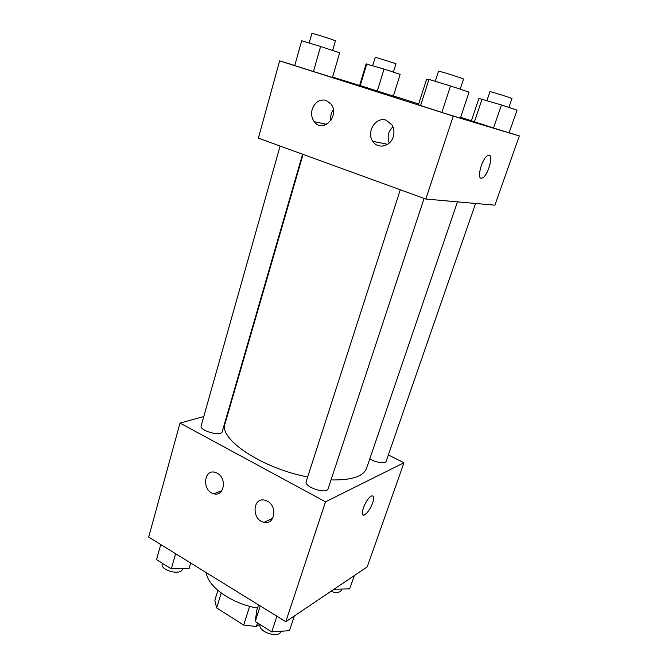 <?xml version="1.0" encoding="UTF-8"?>
<svg xmlns="http://www.w3.org/2000/svg" width="668" height="668" viewBox="0 0 668 668"><rect width="100%" height="100%" fill="white"/><g stroke="black" fill="none" stroke-linecap="round" stroke-linejoin="round"><path stroke-width="1" d="M259.685 624.321L256.37 626.467L243.695 625.073L216.649 607.947L214.837 600.315L217.851 590.403M221.2 593.059L216.649 607.947M249.64 606.319L243.695 625.073M257.506 622.952L256.37 626.467M206.387 572.718C207.439 586.537 231.863 603.914 257.514 608.055M388.35 454.933L403.973 462.757L367.216 566.881L285.795 621.724L148.672 537.097L180.026 423.069L203.782 416.548M363.058 514.961L364.194 514.978C367.35 513.258 370.172 509.233 372.661 502.904C370.172 509.233 367.35 513.258 364.202 514.986C358.516 517.349 366.348 497.393 371.692 495.957C373.913 495.581 374.239 497.894 372.669 502.904C373.913 499.105 373.98 496.792 372.853 495.965M403.973 462.757L325.5 501.843L285.795 621.724M228.573 409.743L229.107 409.593M267.442 501.217C277.746 506.361 274.807 525.015 264.194 522.309C251.494 520.33 252.304 496.616 265.004 500.248L267.442 501.217M217.259 473.211C227.22 478.171 224.164 496.808 213.952 493.786C202.003 491.473 203.356 468.56 215.271 472.385L217.259 473.211M325.5 501.843L180.026 423.069M400.291 189.762L306.195 481.536C303.781 486.972 326.802 494.604 328.08 488.784L424.088 198.421M280.109 146.033L201.16 425.825C199.181 430.751 221.342 436.847 222.235 431.637L302.587 154.208M369.821 458.749C375.257 462.515 385.545 464.118 386.129 461.321L475.583 203.456M303.063 154.383L225.058 423.57C218.327 438.809 261.522 468.21 307.672 476.952M331.011 479.916C351.568 480.367 363.434 476.459 366.598 468.201L457.471 201.853M258.382 138.126L425.792 199.039L453.263 116.107L279.633 60.846L258.382 138.126M509.158 132.723L519.328 135.955L494.896 205.176L425.792 199.039M393.252 136.715C390.479 146.659 377.746 149.432 372.819 141.357C365.93 132.18 375.859 116.232 386.162 120.232L392.016 124.999C394.07 128.573 394.479 132.481 393.252 136.715M312.215 109.302C314.979 102.02 319.621 99.039 326.126 100.35L331.169 104.183C340.154 115.998 322.636 133.775 314.227 121.685C311.68 118.111 311.012 113.977 312.215 109.302M393.385 96.067L377.311 91.048L393.385 96.067L400.14 74.365L384.042 69.071L366.089 63.961L359.66 85.345L377.311 91.048L332.58 77.037M509.116 132.84L493.51 127.98L509.116 132.84L517.065 110.111L501.443 104.943L478.923 98.455L471.374 120.841L493.51 127.98L471.374 120.841M460.361 118.178L441.849 112.424L460.361 118.178L469.053 92.134L450.516 85.963L428.973 79.417L426.618 79.225L418.427 104.843L441.849 112.424L418.427 104.843M279.633 60.846L294.788 65.481M519.328 135.955L453.263 116.107M393.419 95.95L418.702 103.983M460.653 117.309L471.408 120.733M313.434 71.559L332.455 77.488L294.747 65.614L313.434 71.559L320.598 46.484L301.711 40.748L294.747 65.614M392.918 126.786C388.208 131.462 386.989 136.882 389.269 143.052M333.324 109.56C331.069 112.867 330.268 116.508 330.911 120.465M481.194 178.247C476.493 178.231 482.346 157.832 487.782 155.502C494.353 151.711 488.659 175.317 482.446 177.98L481.194 178.247M326.017 124.691L323.863 123.739L325.057 124.549M480.96 178.189L482.438 177.98C487.665 175.826 493.644 156.162 489.277 155.277M384.042 69.071L377.311 91.048M366.807 63.802L360.244 85.629M372.711 65.606L375.274 57.147L395.982 63.694L393.368 72.144M501.443 104.943L493.51 127.98M482.104 99.031L474.38 121.902M486.947 100.509L489.945 91.683C489.477 91.09 512.682 98.346 511.964 98.563L508.899 107.414M332.455 77.488L339.661 52.78L320.598 46.484M309.175 43.019L311.889 33.4C311.405 32.74 336.188 40.631 335.403 40.89L332.631 50.459M450.516 85.963L441.849 112.424M428.973 79.417L420.564 105.653M435.26 81.329L438.517 71.234C438.008 70.499 464.385 78.782 463.542 79.091L460.202 89.186M354.349 575.549L349.69 588.875L334.05 589.218M334.827 588.692L334.551 589.51M330.777 591.422C336.421 593.117 339.97 592.7 341.431 590.17L341.765 589.209M190.722 563.049L189.153 568.435L171.309 568.877L156.529 559.609L160.746 544.545M175.634 553.739L171.309 568.877M162.374 563.283L162.224 563.817C159.811 570.363 181.045 575.891 182.422 569.094L182.564 568.602M294.329 615.971L289.428 630.675L271.742 631.886L255.234 621.524L256.762 610.402L258.524 604.891M276.878 616.222L271.742 631.886M260.228 605.943L255.234 621.524M260.069 624.563C257.564 631.786 279.09 638.85 280.927 631.402L280.977 631.252M264.194 522.309L272.803 518.168M213.952 493.786L221.876 490.621M372.819 141.357L387.657 144.305M314.227 121.685L326.71 124.34"/></g></svg>
